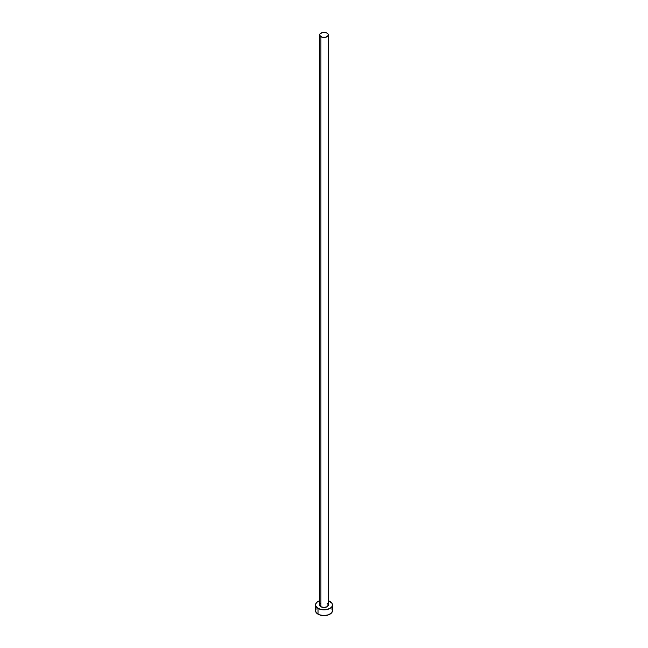 <?xml version="1.0" encoding="UTF-8"?>
<svg xmlns="http://www.w3.org/2000/svg" width="648" height="648" viewBox="0 0 648 648"><rect width="100%" height="100%" fill="white"/><g stroke="black" fill="none" stroke-linecap="round" stroke-linejoin="round"><path stroke-width="0.97" d="M320.906 606.739A4.374 2.527 0 0 0 325.677 607.289A4.374 2.527 0 0 0 328.374 604.957L327.094 606.739L324 607.484L320.906 606.739L319.626 604.957A4.374 2.527 0 0 0 320.906 606.739L320.906 36.709L320.906 606.739M327.094 33.137A4.374 2.527 180 0 1 328.374 34.927A4.374 2.527 180 0 1 325.677 37.26A4.374 2.527 180 0 1 320.906 36.709A4.374 2.527 180 0 1 319.626 34.927A4.374 2.527 180 0 1 322.323 32.594A4.374 2.527 180 0 1 327.094 33.137L324.851 32.449L322.323 32.594L319.958 33.955L319.715 35.413L322.323 37.26L325.677 37.26L328.285 35.413L328.042 33.955L327.094 33.137M316.184 608.845L315.536 610.716A8.464 4.884 0 0 0 318.014 614.166L318.014 608.407L322.348 609.752L325.652 609.752L329.986 608.407L331.817 606.828L332.464 604.957L331.817 603.086L328.374 600.777A8.464 4.884 180 0 1 329.986 601.498A8.464 4.884 180 0 1 332.464 604.957A8.464 4.884 180 0 1 327.24 609.468A8.464 4.884 180 0 1 318.014 608.407L318.014 614.166A8.464 4.884 0 0 0 327.24 615.227A8.464 4.884 0 0 0 332.464 610.716L331.817 608.845M318.014 608.407A8.464 4.884 180 0 1 315.536 604.957A8.464 4.884 180 0 1 319.626 600.777L316.961 602.243L315.698 604.001L315.698 605.912L318.014 608.407M319.715 604.463L320.363 603.555M327.094 603.175L328.374 604.957L328.374 34.927M315.536 604.957L315.536 610.716L316.184 612.587L319.302 614.774L324 615.6L328.698 614.774L331.817 612.587L332.464 610.716L332.464 604.957M319.626 604.957L319.626 34.927"/></g></svg>

